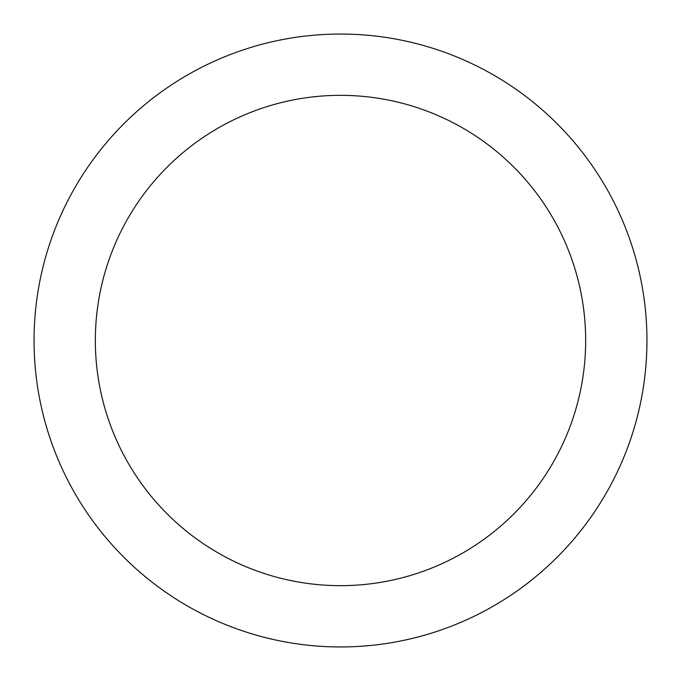 <?xml version="1.0" encoding="UTF-8"?>
<svg xmlns="http://www.w3.org/2000/svg" width="681" height="681" viewBox="0 0 681 681"><rect width="100%" height="100%" fill="white"/><g stroke="black" fill="none" stroke-linecap="round" stroke-linejoin="round"><path stroke-width="1.02" d="M585.66 340.5A245.16 245.16 0 0 0 340.5 95.34A245.16 245.16 0 0 0 95.34 340.5A245.16 245.16 0 0 0 340.5 585.66A245.16 245.16 0 0 0 585.66 340.5M34.05 340.5A306.45 306.45 0 0 1 340.5 34.05A306.45 306.45 0 0 1 646.95 340.5A306.45 306.45 0 0 1 340.5 646.95A306.45 306.45 0 0 1 34.05 340.5"/></g></svg>
